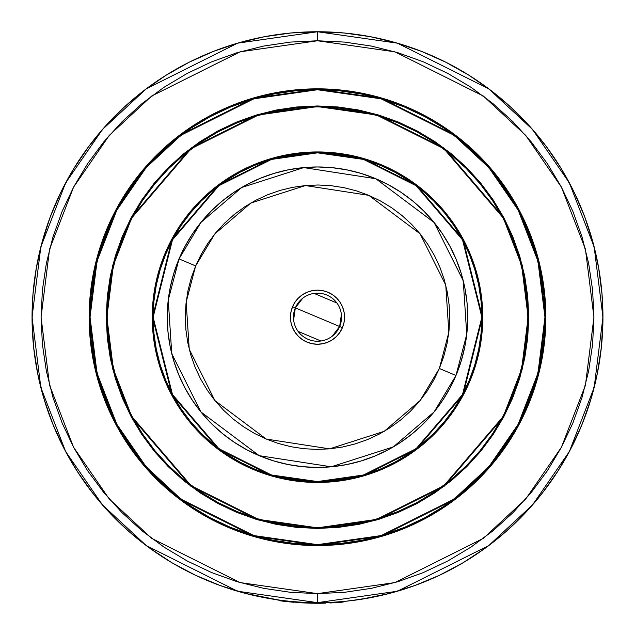 <?xml version="1.0" encoding="UTF-8"?>
<svg xmlns="http://www.w3.org/2000/svg" width="635" height="635" viewBox="0 0 635 635"><rect width="100%" height="100%" fill="white"/><g stroke="black" fill="none" stroke-linecap="round" stroke-linejoin="round"><path stroke-width="0.95" d="M317.5 481.56L271.478 474.988L218.884 448.683L172.474 394.541L153.138 317.198L172.474 239.855L218.884 185.714L271.478 159.417L317.5 152.844L317.5 152.241L271.312 158.837L218.527 185.23L171.95 239.57L152.543 317.198L171.95 394.827L218.527 449.167L271.312 475.559L317.5 482.156L317.5 481.56L317.5 482.156A164.957 164.957 0 0 1 152.543 317.198A164.957 164.957 0 0 1 317.5 152.241L301.331 153.035L285.321 155.408L269.613 159.345L254.373 164.798L239.736 171.72L225.854 180.038L212.852 189.682L200.858 200.557L189.984 212.55L180.34 225.552L172.022 239.435L165.1 254.071L159.647 269.311L155.71 285.02L153.337 301.03L152.543 317.198L153.337 333.367L155.71 349.385L159.647 365.085L165.1 380.325L172.022 394.962L180.34 408.845L189.984 421.846L200.858 433.84L212.852 444.714L225.854 454.358L239.736 462.685L254.373 469.606L269.613 475.059L285.321 478.988L301.331 481.362L317.5 482.156L333.669 481.362L349.679 478.988L365.387 475.059L380.627 469.606L395.264 462.685L409.146 454.358L422.148 444.714L434.142 433.84L445.016 421.846L454.66 408.845L462.978 394.962L469.9 380.325L475.353 365.085L479.29 349.385L481.663 333.367L482.457 317.198L481.663 301.03L479.29 285.02L475.353 269.311L469.9 254.071L462.978 239.435L454.66 225.552L445.016 212.55L434.142 200.557L422.148 189.682L409.146 180.038L395.264 171.72L380.627 164.798L365.387 159.345L349.679 155.408L333.669 153.035L317.5 152.241A164.957 164.957 0 0 1 482.457 317.198A164.957 164.957 0 0 1 317.5 482.156L363.688 475.559L416.473 449.167L463.05 394.827L482.457 317.198L463.05 239.57L416.473 185.23L363.688 158.837L317.5 152.241L317.5 152.844L363.522 159.417L416.115 185.714L462.526 239.855L481.862 317.198L462.526 394.541L416.115 448.683L363.522 474.988L317.5 481.56L301.387 480.766L285.433 478.401L269.788 474.48L254.603 469.051L240.022 462.153L226.187 453.858L213.233 444.254L201.279 433.419L190.452 421.465L180.84 408.511L172.545 394.676L165.656 380.095L160.218 364.911L156.297 349.266L153.932 333.311L153.138 317.198L153.932 301.093L156.297 285.131L160.218 269.486L165.656 254.302L172.545 239.72L180.84 225.885L190.452 212.931L201.279 200.977L213.233 190.151L226.187 180.538L240.022 172.252L254.603 165.354L269.788 159.917L285.433 155.996L301.387 153.63L317.5 152.844L333.613 153.63L349.567 155.996L365.212 159.917L380.397 165.354L394.978 172.252L408.813 180.538L421.767 190.151L433.721 200.977L444.548 212.931L454.16 225.885L462.455 239.72L469.344 254.302L474.782 269.486L478.703 285.131L481.068 301.093L481.862 317.198L481.068 333.311L478.703 349.266L474.782 364.911L469.344 380.095L462.455 394.676L454.16 408.511L444.548 421.465L433.721 433.419L421.767 444.254L408.813 453.858L394.978 462.153L380.397 469.051L365.212 474.48L349.567 478.401L333.613 480.766L317.5 481.56M317.5 482.457A165.259 165.259 0 0 1 152.241 317.198A165.259 165.259 0 0 1 317.5 151.94L301.3 152.733L285.258 155.115L269.526 159.052L254.254 164.521L239.593 171.45L225.687 179.792L212.661 189.452L200.644 200.343L189.754 212.36L180.094 225.385L171.752 239.3L164.822 253.96L159.353 269.224L155.416 284.956L153.035 300.998L152.241 317.198L153.035 333.399L155.416 349.44L159.353 365.173L164.822 380.444L171.752 395.105L180.094 409.011L189.754 422.037L200.644 434.054L212.661 444.944L225.687 454.604L239.593 462.947L254.254 469.876L269.526 475.345L285.258 479.282L301.3 481.663L317.5 482.457L333.7 481.663L349.742 479.282L365.474 475.345L380.746 469.876L395.407 462.947L409.313 454.604L422.339 444.944L434.356 434.054L445.246 422.037L454.906 409.011L463.248 395.105L470.178 380.444L475.647 365.173L479.584 349.44L481.965 333.399L482.759 317.198L481.965 300.998L479.584 284.956L475.647 269.224L470.178 253.96L463.248 239.3L454.906 225.385L445.246 212.36L434.356 200.343L422.339 189.452L409.313 179.792L395.407 171.45L380.746 164.521L365.474 159.052L349.742 155.115L333.7 152.733L317.5 151.94A165.259 165.259 0 0 1 482.759 317.198A165.259 165.259 0 0 1 317.5 482.457A165.259 165.259 0 0 0 349.591 479.314M349.893 479.25A165.259 165.259 0 0 0 395.343 462.978M395.462 462.915A165.259 165.259 0 0 0 434.308 434.11M434.411 434.007A165.259 165.259 0 0 0 463.217 395.16M463.28 395.049A165.259 165.259 0 0 0 479.552 349.591M479.615 349.29A165.259 165.259 0 0 0 479.615 285.107M479.552 284.805A165.259 165.259 0 0 0 463.28 239.355M463.217 239.244A165.259 165.259 0 0 0 434.411 200.398M434.308 200.295A165.259 165.259 0 0 0 395.462 171.482M395.343 171.426A165.259 165.259 0 0 0 349.893 155.146M218.313 502.674A210.328 210.328 0 0 0 317.5 527.534A210.328 210.328 0 0 1 107.172 317.198A210.328 210.328 0 0 1 317.5 106.87A210.328 210.328 0 0 0 218.313 131.723M200.763 142.24A210.328 210.328 0 0 0 142.534 200.462M132.024 218.011A210.328 210.328 0 0 0 132.024 416.385M142.534 433.935A210.328 210.328 0 0 0 200.763 492.165M296.839 107.585L317.5 106.569A210.63 210.63 0 0 1 528.13 317.198A210.63 210.63 0 0 1 317.5 527.828L258.524 519.406L191.119 485.704L131.651 416.322L113.347 369.046L106.87 317.198L113.347 265.351L131.651 218.075L191.119 148.693L258.524 114.991L317.5 106.569L317.5 105.966L258.358 114.419L190.762 148.217L131.12 217.797L112.768 265.208L106.267 317.198L112.768 369.197L131.12 416.6L190.762 486.188L258.358 519.986L317.5 528.431L317.5 527.828L317.5 528.431L338.201 527.415L358.712 524.375L378.817 519.335L398.335 512.35L417.076 503.492L434.856 492.831L451.501 480.481L466.868 466.566L480.782 451.207L493.133 434.554L503.793 416.774L512.651 398.034L519.636 378.516L524.677 358.41L527.717 337.907L528.733 317.198L527.717 296.497L524.677 275.987L519.636 255.881L512.651 236.363L503.793 217.622L493.133 199.842L480.782 183.197L466.868 167.838L451.501 153.916L434.856 141.565L417.076 130.905L398.335 122.047L378.817 115.062L358.712 110.022L338.201 106.982L317.5 105.966L296.799 106.982L276.288 110.022L256.183 115.062L236.665 122.047L217.924 130.905L200.144 141.565L183.499 153.916L168.132 167.838L154.218 183.197L141.867 199.842L131.207 217.622L122.349 236.363L115.364 255.881L110.323 275.987L107.283 296.497L106.267 317.198L107.283 337.907L110.323 358.41L115.364 378.516L122.349 398.034L131.207 416.774L141.867 434.554L154.218 451.207L168.132 466.566L183.499 480.481L200.144 492.831L217.924 503.492L236.665 512.35L256.183 519.335L276.288 524.375L296.799 527.415L317.5 528.431L376.642 519.986L444.238 486.188L503.88 416.6L522.232 369.197L528.733 317.198L522.232 265.208L503.88 217.797L444.238 148.217L376.642 114.419L317.5 105.966L317.5 106.569L376.476 114.991L443.881 148.693L503.349 218.075L521.653 265.351L528.13 317.198L521.653 369.046L503.349 416.322L443.881 485.704L376.476 519.406L317.5 527.828A210.63 210.63 0 0 1 106.87 317.198A210.63 210.63 0 0 1 317.5 106.569L338.145 107.585M317.5 544.655L253.809 535.559L181.023 499.166L146.129 466.765L116.8 424.236L97.044 373.19L90.043 317.198L97.044 261.207L116.8 210.161L146.129 167.64L181.023 135.231L253.809 98.838L317.5 89.741L317.5 89.138L253.643 98.266L180.665 134.755L145.677 167.243L116.268 209.875L96.456 261.064L89.44 317.198L96.456 373.34L116.268 424.521L145.677 467.154L180.665 499.65L253.643 536.138L317.5 545.259L317.5 544.655L317.5 545.259A228.06 228.06 0 0 1 89.44 317.198A228.06 228.06 0 0 1 317.5 89.138L295.148 90.241L273.01 93.52L251.301 98.957L230.227 106.497L209.994 116.07L190.794 127.571L172.823 140.906L156.242 155.94L141.208 172.522L127.873 190.5L116.372 209.693L106.799 229.926L99.258 251L93.821 272.709L90.535 294.846L89.44 317.198L90.535 339.55L93.821 361.688L99.258 383.405L106.799 404.471L116.372 424.704L127.873 443.905L141.208 461.875L156.242 478.465L172.823 493.49L190.794 506.825L209.994 518.327L230.227 527.899L251.301 535.44L273.01 540.877L295.148 544.163L317.5 545.259L339.852 544.163L361.99 540.877L383.699 535.44L404.773 527.899L425.006 518.327L444.206 506.825L462.177 493.49L478.758 478.465L493.792 461.875L507.127 443.905L518.628 424.704L528.201 404.471L535.742 383.405L541.179 361.688L544.465 339.55L545.56 317.198L544.465 294.846L541.179 272.709L535.742 251L528.201 229.926L518.628 209.693L507.127 190.5L493.792 172.522L478.758 155.94L462.177 140.906L444.206 127.571L425.006 116.07L404.773 106.497L383.699 98.957L361.99 93.52L339.852 90.241L317.5 89.138A228.06 228.06 0 0 1 545.56 317.198A228.06 228.06 0 0 1 317.5 545.259L381.357 536.138L454.335 499.65L489.323 467.154L518.731 424.521L538.543 373.34L545.56 317.198L538.543 261.064L518.731 209.875L489.323 167.243L454.335 134.755L381.357 98.266L317.5 89.138L317.5 89.741L381.19 98.838L453.977 135.231L488.871 167.64L518.2 210.161L537.956 261.207L544.957 317.198L537.956 373.19L518.2 424.236L488.871 466.765L453.977 499.166L381.19 535.559L317.5 544.655L295.204 543.56L273.121 540.29L251.476 534.861L230.457 527.344L210.28 517.803L191.127 506.325L173.204 493.03L156.662 478.036L141.668 461.494L128.373 443.571L116.903 424.426L107.355 404.241L99.838 383.23L94.409 361.577L91.138 339.495L90.043 317.198L91.138 294.902L94.409 272.828L99.838 251.174L107.355 230.156L116.903 209.979L128.373 190.833L141.668 172.903L156.662 156.361L173.204 141.375L191.127 128.072L210.28 116.602L230.457 107.053L251.476 99.536L273.121 94.115L295.204 90.837L317.5 89.741L339.796 90.837L361.879 94.115L383.524 99.536L404.543 107.053L424.72 116.602L443.873 128.072L461.796 141.375L478.338 156.361L493.331 172.903L506.627 190.833L518.096 209.979L527.645 230.156L535.162 251.174L540.591 272.828L543.862 294.902L544.957 317.198L543.862 339.495L540.591 361.577L535.162 383.23L527.645 404.241L518.096 424.426L506.627 443.571L493.331 461.494L478.338 478.036L461.796 493.03L443.873 506.325L424.72 517.803L404.543 527.344L383.524 534.861L361.879 540.29L339.796 543.56L317.5 544.655M444.19 127.206A228.362 228.362 0 0 0 317.5 88.837A228.362 228.362 0 0 1 545.862 317.198A228.362 228.362 0 0 1 317.5 545.56A228.362 228.362 0 0 0 444.19 507.19M444.54 506.96A228.362 228.362 0 0 0 462.272 493.808M462.47 493.641A228.362 228.362 0 0 0 478.917 478.734M479.036 478.615A228.362 228.362 0 0 0 493.943 462.169M494.101 461.97A228.362 228.362 0 0 0 507.262 444.246M507.492 443.889A228.362 228.362 0 0 0 507.492 190.508M507.262 190.159A228.362 228.362 0 0 0 494.101 172.426M493.943 172.228A228.362 228.362 0 0 0 479.036 155.781M478.917 155.662A228.362 228.362 0 0 0 462.47 140.756M462.272 140.597A228.362 228.362 0 0 0 444.54 127.444M563.531 461.939L557.744 471.361L571.032 448.358L582.128 424.22L590.931 399.153L597.368 373.38L601.377 347.115L602.933 320.596L602.012 294.045L598.622 267.7L592.804 241.776L584.605 216.511L574.08 192.111L561.34 168.799L546.489 146.78L529.653 126.23L510.984 107.331L490.633 90.249L468.789 75.136L445.627 62.119L421.362 51.316L396.192 42.815L370.348 36.687L344.035 32.988L317.5 31.75L317.5 40.767L394.899 51.824L483.362 96.052L525.772 135.438L561.411 187.111L585.43 249.15L593.931 317.198L585.43 385.247L561.411 447.286L525.772 498.967L483.362 538.345L394.899 582.581L317.5 593.638L240.101 582.581L151.638 538.345L109.228 498.967L73.589 447.286L49.57 385.247L41.069 317.198L49.57 249.15L73.589 187.111L109.228 135.438L151.638 96.052L240.101 51.824L317.5 40.767L317.5 31.75L237.577 43.164L146.233 88.837L102.433 129.508L65.635 182.872L40.83 246.936L32.052 317.198L40.83 387.461L65.635 451.533L102.433 504.889L146.233 545.56L237.577 591.233L317.5 602.647L317.5 593.638L317.5 602.647A285.448 285.448 0 0 1 32.052 317.198A285.448 285.448 0 0 1 317.5 31.75L290.965 32.988L264.652 36.687L238.808 42.815L213.638 51.316L189.373 62.119L166.211 75.136L144.367 90.249L124.016 107.331L105.346 126.222L88.511 146.78L73.66 168.799L60.92 192.111L50.395 216.511L42.196 241.776L36.378 267.7L32.988 294.045L32.067 320.596L33.623 347.115L37.632 373.38L44.069 399.153L52.872 424.22L63.968 448.358L77.256 471.361L92.631 493.022L109.95 513.167L129.064 531.614L110.625 513.882M129.064 531.614L149.812 548.203L172.014 562.793L195.477 575.254L219.996 585.478L245.356 593.384L278.313 599.948M283.607 601.234L275.661 599.567M317.365 603.25L324.731 603.155L324.715 602.559L324.731 603.155L314.206 603.234L280.94 600.9L280.591 600.25M300.355 602.131L299.529 602.083M306.046 602.417L304.736 602.361M329.93 602.377L329.962 602.98L343.154 602.099L343.098 601.496L343.154 602.099L329.962 602.98L329.93 602.377L325.422 602.536L329.581 602.393M325.398 602.544L324.755 602.559L325.398 602.544M371.634 597.471L350.345 600.75M272.344 599.051L268.97 598.495M246.412 593.654L243.618 592.923M219.996 585.478L196.445 575.707M195.477 575.254L172.863 563.293M172.014 562.793L150.908 548.997M149.812 548.203L129.754 532.217M110.553 513.802L93.147 493.689L77.692 472.035L64.318 449.04L53.149 424.902L44.267 399.828L37.767 374.031L33.687 347.742L32.075 321.191L32.949 294.608L36.282 268.216L42.069 242.252L50.236 216.94L60.73 192.492L73.454 169.132L88.297 147.058L105.132 126.46L123.809 107.521L144.169 90.4L166.037 75.247L189.214 62.198L213.511 51.364L238.704 42.839M239.57 42.593L248.793 40.14M264.589 36.695L290.925 32.988L308.634 31.885M326.374 31.885L341.09 32.726M344.075 32.988L370.411 36.695M389.088 40.87L395.883 42.728M396.296 42.839L421.489 51.364L445.786 62.198L468.971 75.247L490.831 90.4L511.191 107.521L529.868 126.46L546.703 147.058L561.546 169.132L574.27 192.492L584.764 216.94L592.939 242.252L598.718 268.216L602.051 294.608L602.925 321.199L601.313 347.75L597.233 374.039L590.725 399.828L581.85 424.902L570.674 449.048M548.076 485.473L542.369 493.022L557.744 471.361M531.082 506.579L525.05 513.167L542.369 493.022M512.159 525.986L505.936 531.614L525.05 513.167M491.482 543.504L505.936 531.614M472.392 556.966L462.566 563.039M448.389 570.873L438.594 575.691M423.688 582.168L414.004 585.843M398.026 591.058L389.009 593.55M360.704 599.361L389.644 593.384L415.004 585.478L439.523 575.254L462.986 562.793L485.188 548.203M321.405 602.623L317.5 602.647L397.423 591.233L488.767 545.56L532.567 504.889L569.365 451.533L594.169 387.461L602.948 317.198L594.169 246.936L569.365 182.872L532.567 129.508L488.767 88.837L397.423 43.164L317.5 31.75A285.448 285.448 0 0 1 602.948 317.198A285.448 285.448 0 0 1 317.5 602.647L313.134 602.615M317.5 40.767L344.599 42.093L371.427 46.077L397.748 52.665L423.291 61.809L447.81 73.406L471.083 87.352L492.871 103.513L512.969 121.73L531.185 141.827L547.346 163.624L561.292 186.888L572.889 211.415L582.033 236.958L588.621 263.271L592.606 290.108L593.931 317.198L592.606 344.297L588.621 371.126L582.033 397.447L572.889 422.989L561.292 447.508L547.346 470.781L531.185 492.569L512.969 512.667L492.871 530.884L471.083 547.045L447.81 560.991L423.291 572.595L397.748 581.731L371.427 588.32L344.599 592.304L317.5 593.638L290.401 592.304L263.573 588.32L237.252 581.731L211.709 572.595L187.19 560.991L163.917 547.045L142.129 530.884L122.031 512.667L103.815 492.569L87.654 470.781L73.708 447.508L62.111 422.989L52.967 397.447L46.379 371.126L42.394 344.297L41.069 317.198L42.394 290.108L46.379 263.271L52.967 236.958L62.111 211.415L73.708 186.888L87.654 163.624L103.815 141.827L122.031 121.73L142.129 103.513L163.917 87.352L187.19 73.406L211.709 61.809L237.252 52.665L263.573 46.077L290.401 42.093L317.5 40.767M190.81 507.19A228.362 228.362 0 0 0 317.5 545.56L339.884 544.457L362.053 541.171L383.786 535.726L404.892 528.177L425.148 518.597L444.373 507.071L462.367 493.72L478.973 478.671L494.022 462.066L507.373 444.071L518.898 424.847L528.479 404.59L536.027 383.492L541.472 361.752L544.759 339.582L545.862 317.198L544.759 294.815L541.472 272.645L536.027 250.912L528.479 229.806L518.898 209.55L507.373 190.333L494.022 172.331L478.973 155.726L462.367 140.676L444.373 127.325L425.148 115.808L404.892 106.22L383.786 98.671L362.053 93.226L339.884 89.94L317.5 88.837L295.116 89.94L272.947 93.226L251.214 98.671L230.108 106.22L209.852 115.808L190.627 127.325L172.633 140.676L156.027 155.726L140.978 172.331L127.627 190.333L116.102 209.55L106.521 229.806L98.973 250.912L93.528 272.645L90.241 294.815L89.138 317.198L90.241 339.582L93.528 361.752L98.973 383.492L106.521 404.59L116.102 424.847L127.627 444.071L140.978 462.066L156.027 478.671L172.633 493.72L190.627 507.071L209.852 518.597L230.108 528.177L251.214 535.726L272.947 541.171L295.116 544.457L317.5 545.56A228.362 228.362 0 0 1 89.138 317.198A228.362 228.362 0 0 1 317.5 88.837A228.362 228.362 0 0 0 190.81 127.206M190.46 127.444A228.362 228.362 0 0 0 172.728 140.597M172.53 140.756A228.362 228.362 0 0 0 156.083 155.662M155.964 155.781A228.362 228.362 0 0 0 141.057 172.228M140.899 172.426A228.362 228.362 0 0 0 127.738 190.159M127.508 190.508A228.362 228.362 0 0 0 127.508 443.889M127.738 444.246A228.362 228.362 0 0 0 140.899 461.97M141.057 462.169A228.362 228.362 0 0 0 155.964 478.615M156.083 478.734A228.362 228.362 0 0 0 172.53 493.641M172.728 493.808A228.362 228.362 0 0 0 190.46 506.96M425.148 115.808L444.373 127.325M528.479 229.806L529.161 231.481M541.472 272.645L544.759 294.815M518.898 424.847L507.373 444.071M404.892 528.177L403.217 528.86M362.053 541.171L339.884 544.457M209.852 518.597L190.627 507.071M106.521 404.59L105.839 402.915M93.528 361.752L90.241 339.582M116.102 209.55L127.627 190.333M230.108 106.22L231.783 105.537M272.947 93.226L295.116 89.94M480.322 183.578L492.712 200.295M527.114 337.844L524.081 358.291M451.12 480.02L434.523 492.331M338.161 526.812L317.5 527.828L296.855 526.82M154.678 450.826L142.288 434.102M107.886 296.553L110.919 276.106M183.88 154.376L200.477 142.065M437.197 490.149L450.096 480.473M482.251 447.953L492.355 434.102M492.387 434.054L502.999 416.346L492.387 434.054L480.092 450.636L466.225 465.923L450.929 479.79L434.356 492.085L416.647 502.698L397.994 511.516L378.555 518.477L358.537 523.486L338.114 526.518L317.5 527.534A210.328 210.328 0 0 0 416.687 502.674M490.45 197.501L480.774 184.602M448.254 152.448L434.403 142.343M434.356 142.319L416.647 131.707L434.356 142.319L450.929 154.615L466.225 168.473L480.092 183.769L492.387 200.343L502.999 218.051L511.818 236.712L518.771 256.143L523.788 276.169L526.82 296.585L527.828 317.198L526.82 337.812L523.788 358.235L518.771 378.254L511.818 397.693L502.999 416.346M197.802 144.248L184.904 153.924M152.749 186.444L142.645 200.303M142.613 200.343L132.001 218.051L142.613 200.343L154.908 183.769L168.775 168.473L184.071 154.615L200.644 142.319L218.353 131.707L237.006 122.88L256.445 115.927L276.463 110.911L296.886 107.879L317.5 106.87A210.328 210.328 0 0 1 527.828 317.198A210.328 210.328 0 0 1 317.5 527.534L296.886 526.518L276.463 523.486L256.445 518.477L237.006 511.516L218.353 502.698L200.644 492.085L218.353 502.698M144.55 436.904L154.226 449.794M186.746 481.949L200.596 492.054M434.237 492.165A210.328 210.328 0 0 0 492.466 433.935M502.976 416.385A210.328 210.328 0 0 0 502.976 218.011M492.466 200.462A210.328 210.328 0 0 0 434.237 142.24M416.687 131.723A210.328 210.328 0 0 0 317.5 106.87L338.114 107.879L358.537 110.911L378.555 115.927L397.994 122.88L416.647 131.707M200.644 492.085L184.071 479.79L168.775 465.923L154.908 450.636L142.613 434.054L132.001 416.346L123.182 397.693L116.229 378.254L111.212 358.235L108.18 337.812L107.172 317.198L108.18 296.585L111.212 276.169L116.229 256.143L123.182 236.712L132.001 218.051M317.5 151.94A165.259 165.259 0 0 0 285.409 155.083M285.107 155.146A165.259 165.259 0 0 0 239.657 171.426M239.538 171.482A165.259 165.259 0 0 0 200.692 200.295M200.589 200.398A165.259 165.259 0 0 0 171.783 239.244M171.72 239.355A165.259 165.259 0 0 0 155.448 284.805M155.384 285.107A165.259 165.259 0 0 0 155.384 349.29M155.448 349.591A165.259 165.259 0 0 0 171.72 395.049M171.783 395.16A165.259 165.259 0 0 0 200.589 434.007M200.692 434.11A165.259 165.259 0 0 0 239.538 462.915M239.657 462.978A165.259 165.259 0 0 0 285.107 479.25M422.339 189.452L434.356 200.343M475.647 269.224L479.584 284.956M445.246 422.037L434.356 434.054M365.474 475.345L349.742 479.282M212.661 444.944L200.644 434.054M159.353 365.173L155.416 349.44M189.754 212.36L200.644 200.343M269.526 159.052L285.258 155.115M317.5 467.439L332.224 466.709L346.813 464.55L361.109 460.97L374.991 456.001L388.318 449.699L400.971 442.119L412.806 433.332L423.736 423.434L433.634 412.512L442.42 400.669L450.001 388.017L456.303 374.69L461.264 360.807L464.852 346.512L467.011 331.922L467.733 317.198L467.011 302.474L464.852 287.893L461.264 273.59L456.303 259.707L450.001 246.38L442.42 233.736L433.634 221.893L423.736 210.963L412.806 201.065L400.971 192.286L388.318 184.706L374.991 178.395L361.109 173.434L346.813 169.847L332.224 167.688L317.5 166.965L302.776 167.688L288.187 169.847L273.891 173.434L260.009 178.395L246.682 184.706L234.029 192.286L222.194 201.065L211.264 210.963L201.366 221.893L192.58 233.736L184.999 246.38L178.697 259.707L173.736 273.59L170.148 287.893L167.989 302.474L167.267 317.198L167.989 331.922L170.148 346.512L173.736 360.807L178.697 374.69L184.999 388.017L192.58 400.669L201.366 412.512L211.264 423.434L222.194 433.332L234.029 442.119L246.682 449.699L260.009 456.001L273.891 460.97L288.187 464.55L302.776 466.709L317.5 467.439M351.25 600.646L362.537 599.075M363.657 598.892L346.115 601.21M309.491 603.139L317.5 603.25L280.94 600.9L280.194 600.805L280.265 600.21L271.343 598.892M305.014 602.98L284.488 601.337M285.266 601.424L284.432 601.329M282.694 601.123L281.051 600.916L281.13 600.321M299.847 602.107L299.807 602.702L297.839 602.575L299.672 602.694M321.048 603.226L323.088 603.194M324.58 603.163L321.493 603.218M315.397 603.242L317.286 603.25M298.053 602.591L303.387 602.901M292.33 602.147L290.806 602.004M319.476 603.242L322.151 603.21M322.628 603.202L323.231 603.194M325.43 603.139L324.66 603.163M323.485 603.186L322.739 603.202M322.382 603.21L321.334 603.226M320.905 603.226L319.873 603.242M319.159 603.242L317.849 603.25M315.484 603.242L311.079 603.179M310.658 603.171L309.308 603.131M307.467 603.075L306.697 603.044M324.715 602.559L325.572 602.536L325.58 603.139M284.607 601.353L285.083 601.408M290.012 601.924L284.75 601.369M284.178 601.305L282.345 601.083M309.412 603.139L307.673 603.083M281.019 600.305L281.107 600.924M314.206 603.234L314.214 602.631L314.206 603.234M299.18 602.663L306.403 603.036M280.94 600.9L293.743 602.266M341.392 314.531L339.654 326.525L295.346 307.872L302.712 298.252M314.087 293.402L336.899 303.006M293.608 319.865L295.346 307.872A24.035 24.035 0 0 1 326.827 295.045A24.035 24.035 0 0 1 339.654 326.525A24.035 24.035 0 0 0 326.827 295.045A24.035 24.035 0 0 0 295.346 307.872L292.576 306.705A27.043 27.043 0 0 1 327.993 292.275A27.043 27.043 0 0 1 342.424 327.692L339.654 326.525L342.424 327.692L343.995 322.628L344.543 317.357L344.051 312.079L342.543 306.991L340.074 302.308L336.733 298.188L332.653 294.799L327.993 292.275L322.929 290.711L317.651 290.155L312.372 290.647L307.292 292.156L302.601 294.632L298.49 297.966L295.1 302.046L292.576 306.705L291.005 311.769L290.457 317.048L290.949 322.326L292.457 327.406L294.926 332.097L298.267 336.209L302.347 339.598L307.007 342.122L312.071 343.694L317.349 344.241L322.628 343.749L327.708 342.241L332.399 339.773L336.51 336.431L339.9 332.351L342.424 327.692A27.043 27.043 0 0 1 307.007 342.122A27.043 27.043 0 0 1 292.576 306.705L295.346 307.872A24.035 24.035 0 0 0 308.173 339.352A24.035 24.035 0 0 0 339.654 326.525A24.035 24.035 0 0 1 308.173 339.352A24.035 24.035 0 0 1 295.346 307.872L339.654 326.525L332.288 336.145M439.356 368.49L420.116 400.558L384.207 431.34L329.589 448.858L266.208 439.055L214.9 400.582L189.246 349.282L186.158 302.077L195.643 265.906L179.03 258.913L168.251 300.022L171.752 353.655L200.914 411.948L259.215 455.668L331.24 466.804L393.303 446.905L434.11 411.925L455.97 375.483L439.356 368.49L455.97 375.483A150.233 150.233 0 0 1 259.215 455.668A150.233 150.233 0 0 1 179.03 258.913A150.233 150.233 0 0 1 375.785 178.729A150.233 150.233 0 0 1 455.97 375.483L466.749 334.383L463.248 280.741L434.086 222.448L375.785 178.729L303.76 167.592L241.697 187.492L200.89 222.472L179.03 258.913L195.643 265.906L214.884 233.839L250.793 203.057L305.411 185.547L368.792 195.342L420.1 233.815L445.754 285.115L448.842 332.319L439.356 368.49L433.737 380.182L427.006 391.279L419.219 401.653L410.448 411.218L400.788 419.878L390.327 427.545L379.159 434.149L367.395 439.634L355.155 443.928L342.551 447.016L329.708 448.842L316.746 449.405L303.792 448.699L290.965 446.715L278.4 443.492L266.208 439.055L254.516 433.443L243.427 426.704L233.045 418.917L223.48 410.147L214.828 400.487L207.153 390.025L200.549 378.857L195.072 367.094L190.77 354.854L187.69 342.249L185.857 329.406L185.293 316.444L186.007 303.49L187.984 290.671L191.206 278.098L195.643 265.906L201.263 254.214L207.994 243.126L215.781 232.743L224.552 223.187L234.212 214.527L244.673 206.859L255.841 200.247L267.605 194.77L279.844 190.468L292.449 187.388L305.292 185.555L318.254 184.991L331.208 185.706L344.035 187.682L356.6 190.905L368.792 195.342L380.484 200.962L391.573 207.693L401.955 215.479L411.52 224.25L420.172 233.91L427.847 244.38L434.451 255.54L439.928 267.303L444.23 279.543L447.31 292.148L449.143 304.99L449.707 317.952L448.993 330.906L447.016 343.733L443.794 356.298L439.356 368.49M458.811 368.213L460.994 361.712M463.129 354.116L464.677 347.345M466.058 339.574L466.971 332.359M467.535 324.977L467.733 317.619M467.574 310.253L467.058 302.903M466.161 295.497L465.034 288.83M463.336 281.091L461.542 274.487M461.51 274.407L461.391 273.987M459.089 266.97L456.462 260.104M453.453 253.254L450.437 247.213M446.572 240.316L442.944 234.529M438.428 228.044L433.903 222.218M429.093 216.606L424.029 211.264M418.648 206.113L413.139 201.335M407.337 196.786L401.304 192.508M395.105 188.555L389.152 185.15M382.048 181.539L375.872 178.768M368.514 175.887L362.013 173.712M354.417 171.569L347.647 170.021M339.876 168.64L332.653 167.727M325.279 167.164L317.921 166.965M310.555 167.124L303.625 167.608M295.799 168.537L289.131 169.664M281.392 171.363L274.788 173.164M274.709 173.188L274.288 173.315M267.272 175.609L260.406 178.237M253.555 181.253L247.507 184.261M240.609 188.127L234.831 191.754M228.346 196.271L222.52 200.795M216.908 205.605L211.876 210.36M206.415 216.051L201.636 221.559M197.088 227.362L193.238 232.767M188.857 239.593L185.452 245.547M181.832 252.651L179.07 258.826M176.189 266.184L174.006 272.685M171.871 280.281L170.323 287.052M168.942 294.823L168.029 302.046M167.465 309.42L167.267 316.778M167.426 324.144L167.942 331.494M168.839 338.899L169.966 345.567M171.664 353.306L173.458 359.91M173.49 359.989L173.609 360.41M175.911 367.427L178.538 374.293M181.546 381.143L184.563 387.191M188.428 394.089L192.056 399.867M196.572 406.352L201.097 412.186M205.907 417.79L210.971 423.132M216.352 428.284L221.861 433.062M227.663 437.618L233.696 441.889M239.895 445.841L245.848 449.247M252.952 452.866L259.128 455.636M266.486 458.51L272.986 460.692M280.583 462.828L287.353 464.383M295.124 465.765L302.347 466.669M309.721 467.233L317.079 467.439M324.445 467.273L331.375 466.796M339.201 465.86L345.869 464.733M353.608 463.034L360.212 461.24M360.291 461.216L360.712 461.089M367.728 458.787L374.594 456.168M381.445 453.152L387.493 450.136M394.391 446.27L400.169 442.643M406.654 438.126L412.48 433.602M418.092 428.792L423.124 424.037M428.585 418.346L433.364 412.837M437.912 407.035L441.762 401.637M446.143 394.803L449.548 388.85M453.168 381.746L455.93 375.571M320.913 340.995L298.101 331.391M315.595 602.647L315.595 603.242"/></g></svg>
